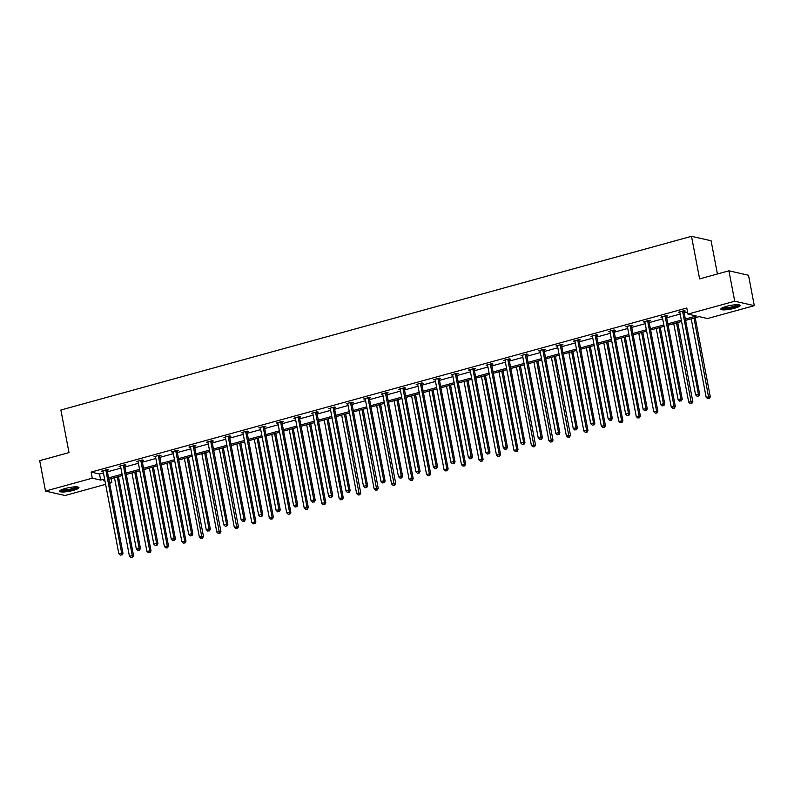 <?xml version="1.0" encoding="UTF-8"?>
<svg xmlns="http://www.w3.org/2000/svg" width="794" height="794" viewBox="0 0 794 794"><rect width="100%" height="100%" fill="white"/><g stroke="black" fill="none" stroke-linecap="round" stroke-linejoin="round"><path stroke-width="1.19" d="M65.168 488.499A9.836 1.846 -10.8 0 1 78.953 487.585A9.836 1.846 -10.8 0 1 73.425 490.364A9.836 1.846 -10.8 0 1 59.639 491.268A9.836 1.846 -10.8 0 1 65.168 488.499M726.381 306.365A9.836 1.846 -10.8 0 1 740.167 305.462A9.836 1.846 -10.8 0 1 734.629 308.231A9.836 1.846 -10.8 0 1 720.843 309.144A9.836 1.846 -10.8 0 1 726.381 306.365M717.419 273.98L711.087 240.751L691.495 236.314L60.88 410.022L68.999 452.59L39.7 460.659L45.496 491.069L92.273 478.187L100.659 480.082L104.59 479M691.495 236.314L699.623 278.883L728.912 270.814L748.504 275.25L754.3 305.66L707.523 318.543L699.137 316.647L685.589 320.379M111.091 478.623L111.855 482.623L109.612 483.238M105.612 484.34L65.088 495.506L45.496 491.069M728.912 270.814L734.718 301.224L754.3 305.66M124.767 465.423L126.018 465.076L124.698 464.778L119.09 466.326L120.619 466.564A1.26 1.141 -77.2 0 0 120.45 466.138L120.351 465.979M159.723 455.796L160.974 455.448L159.654 455.151L154.046 456.699L155.564 456.937A1.26 1.141 -77.2 0 0 155.406 456.51L155.296 456.352M194.669 446.168L195.929 445.821L194.599 445.523L189.002 447.062L190.52 447.31A1.26 1.141 -77.2 0 0 190.352 446.883L190.252 446.724M229.625 436.541L230.875 436.194L229.555 435.896L223.958 437.434L225.476 437.683A1.26 1.141 -77.2 0 0 225.307 437.256L225.208 437.097M264.581 426.914L265.831 426.567L264.511 426.269L258.913 427.807L260.432 428.055A1.26 1.141 -77.2 0 0 260.263 427.629L260.164 427.47M299.537 417.287L300.787 416.939L299.467 416.642L293.859 418.18L295.388 418.428A1.26 1.141 -77.2 0 0 295.219 418.001L295.12 417.833M334.492 407.659L335.743 407.312L334.413 407.014L328.815 408.553L330.334 408.801A1.26 1.141 -77.2 0 0 330.165 408.364L330.066 408.205M369.438 398.032L370.699 397.685L369.369 397.387L363.771 398.925L365.29 399.174A1.26 1.141 -77.2 0 0 365.121 398.737L365.022 398.578M404.394 388.405L405.645 388.058L404.325 387.75L398.727 389.298L400.245 389.546A1.26 1.141 -77.2 0 0 400.077 389.11L399.978 388.951M439.35 378.768L440.601 378.43L439.281 378.123L433.673 379.671L435.201 379.919A1.26 1.141 -77.2 0 0 435.033 379.482L434.933 379.324M474.306 369.141L475.556 368.803L474.236 368.495L468.629 370.044L470.147 370.292A1.26 1.141 -77.2 0 0 469.988 369.855L469.889 369.696M509.252 359.513L510.512 359.166L509.182 358.868L503.585 360.416L505.103 360.655A1.26 1.141 -77.2 0 0 504.934 360.228L504.835 360.069M544.208 349.886L545.468 349.539L544.138 349.241L538.54 350.789L540.059 351.027A1.26 1.141 -77.2 0 0 539.89 350.601L539.791 350.442M579.163 340.259L580.414 339.911L579.094 339.614L573.496 341.162L575.015 341.4A1.26 1.141 -77.2 0 0 574.846 340.973L574.747 340.815M614.119 330.632L615.37 330.284L614.05 329.986L608.442 331.525L609.971 331.773A1.26 1.141 -77.2 0 0 609.802 331.346L609.703 331.187M649.075 321.004L650.326 320.657L649.006 320.359L643.398 321.898L644.917 322.146A1.26 1.141 -77.2 0 0 644.758 321.719L644.649 321.56M684.021 311.377L685.282 311.03L683.952 310.732L678.354 312.27L679.872 312.518A1.26 1.141 -77.2 0 0 679.704 312.092L679.604 311.933M685.331 319.039L696.328 316.012L687.941 314.106L686.78 308.022L91.112 472.102L99.498 474.008L103.428 472.926M107.438 471.815L120.906 468.113M124.916 467.001L138.384 463.289M142.384 462.187L155.862 458.475M159.862 457.374L173.34 453.662M177.34 452.56L190.818 448.848M194.818 447.747L208.296 444.035M212.296 442.933L225.774 439.221M229.774 438.119L243.242 434.407M247.252 433.306L260.72 429.594M264.73 428.492L278.198 424.78M282.207 423.678L295.676 419.966M299.685 418.865L313.154 415.153M317.153 414.051L330.632 410.339M334.631 409.238L348.109 405.526M352.109 404.424L365.587 400.712M369.587 399.61L383.065 395.898M387.065 394.797L400.543 391.085M404.543 389.983L418.011 386.271M422.021 385.169L435.489 381.457M439.499 380.356L452.967 376.644M456.977 375.542L470.445 371.83M474.445 370.729L487.923 367.017M491.923 365.915L505.401 362.203M509.401 361.101L522.879 357.389M526.879 356.278L540.357 352.576M544.356 351.464L557.835 347.762M561.834 346.65L575.303 342.939M579.312 341.837L592.781 338.125M596.79 337.023L610.258 333.311M614.268 332.21L627.736 328.498M631.746 327.396L645.214 323.684M649.214 322.582L662.692 318.87M666.692 317.769L680.17 314.057M684.17 312.955L687.544 312.022M666.553 316.191L667.804 315.843L666.474 315.546L660.876 317.084L662.394 317.332A1.26 1.141 -77.2 0 0 662.226 316.905L662.127 316.746M631.597 325.818L632.848 325.471L631.528 325.173L625.92 326.711L627.449 326.959A1.26 1.141 -77.2 0 0 627.28 326.533L627.181 326.374M596.641 335.445L597.892 335.098L596.572 334.8L590.974 336.348L592.493 336.587A1.26 1.141 -77.2 0 0 592.324 336.16L592.225 336.001M561.686 345.072L562.936 344.725L561.616 344.427L556.018 345.976L557.537 346.214A1.26 1.141 -77.2 0 0 557.368 345.787L557.269 345.628M526.73 354.7L527.99 354.352L526.66 354.055L521.062 355.603L522.581 355.841A1.26 1.141 -77.2 0 0 522.412 355.414L522.313 355.255M491.784 364.327L493.034 363.989L491.714 363.682L486.107 365.23L487.625 365.468A1.26 1.141 -77.2 0 0 487.466 365.042L487.357 364.883M456.828 373.954L458.078 373.617L456.758 373.309L451.151 374.857L452.679 375.105A1.26 1.141 -77.2 0 0 452.511 374.669L452.411 374.51M421.872 383.581L423.123 383.244L421.803 382.936L416.205 384.485L417.723 384.733A1.26 1.141 -77.2 0 0 417.555 384.296L417.455 384.137M386.916 393.219L388.167 392.871L386.847 392.573L381.249 394.112L382.768 394.36A1.26 1.141 -77.2 0 0 382.599 393.923L382.5 393.764M351.96 402.846L353.221 402.498L351.891 402.201L346.293 403.739L347.812 403.987A1.26 1.141 -77.2 0 0 347.643 403.551L347.544 403.392M317.014 412.473L318.265 412.126L316.945 411.828L311.337 413.366L312.856 413.614A1.26 1.141 -77.2 0 0 312.697 413.188L312.588 413.019M282.059 422.1L283.309 421.753L281.989 421.455L276.381 422.994L277.91 423.242A1.26 1.141 -77.2 0 0 277.741 422.815L277.642 422.646M247.103 431.728L248.353 431.38L247.033 431.082L241.436 432.621L242.954 432.869A1.26 1.141 -77.2 0 0 242.785 432.442L242.686 432.283M212.147 441.355L213.407 441.007L212.077 440.71L206.48 442.248L207.998 442.496A1.26 1.141 -77.2 0 0 207.83 442.069L207.73 441.911M177.191 450.982L178.452 450.635L177.122 450.337L171.524 451.875L173.042 452.123A1.26 1.141 -77.2 0 0 172.874 451.697L172.774 451.538M142.245 460.609L143.496 460.262L142.176 459.964L136.568 461.513L138.087 461.751A1.26 1.141 -77.2 0 0 137.928 461.324L137.828 461.165M107.289 470.237L108.54 469.889L107.22 469.591L101.612 471.14L103.141 471.378A1.26 1.141 -77.2 0 0 102.972 470.951L102.873 470.792M91.112 472.102L92.273 478.187M687.941 314.106L734.718 301.224M104.848 480.34L103.468 480.717L104.987 481.065M109.393 482.067L111.855 482.623M681.58 321.481L668.111 325.193M664.112 326.294L650.633 330.006M646.634 331.108L633.155 334.82M629.156 335.922L615.678 339.634M611.678 340.735L598.2 344.447M594.2 345.549L580.722 349.261M576.722 350.362L563.254 354.074M559.244 355.176L545.776 358.888M541.766 359.99L528.298 363.702M524.288 364.803L510.82 368.515M506.81 369.617L493.342 373.329M489.342 374.431L475.864 378.143M471.864 379.244L458.386 382.956M454.386 384.058L440.908 387.77M436.908 388.871L423.43 392.583M419.431 393.685L405.952 397.397M401.953 398.499L388.484 402.211M384.475 403.322L371.006 407.024M366.997 408.136L353.529 411.838M349.519 412.949L336.051 416.661M332.051 417.763L318.573 421.475M314.573 422.577L301.095 426.289M297.095 427.39L283.617 431.102M279.617 432.204L266.139 435.916M262.139 437.018L248.661 440.73M244.661 441.831L231.193 445.543M227.183 446.645L213.715 450.357M209.705 451.458L196.237 455.17M192.227 456.272L178.759 459.984M174.749 461.086L161.281 464.798M157.281 465.899L143.803 469.611M139.804 470.713L126.325 474.425M122.326 475.527L108.847 479.239M108.599 477.899L122.068 474.187M126.067 473.085L139.546 469.373M143.545 468.271L157.023 464.559M161.023 463.458L174.501 459.746M178.501 458.644L191.979 454.932M195.979 453.831L209.457 450.119M213.457 449.017L226.925 445.305M230.935 444.203L244.403 440.491M248.413 439.39L261.881 435.678M265.891 434.576L279.359 430.864M283.369 429.762L296.837 426.05M300.837 424.949L314.315 421.237M318.315 420.135L331.793 416.423M335.793 415.322L349.271 411.61M353.27 410.508L366.749 406.796M370.748 405.694L384.217 401.982M388.226 400.881L401.695 397.169M405.704 396.067L419.172 392.355M423.182 391.243L436.65 387.541M440.66 386.43L454.128 382.728M458.128 381.616L471.606 377.904M475.606 376.803L489.084 373.091M493.084 371.989L506.562 368.277M510.562 367.175L524.04 363.463M528.04 362.362L541.518 358.65M545.518 357.548L558.986 353.836M562.996 352.734L576.464 349.023M580.474 347.921L593.942 344.209M597.951 343.107L611.42 339.395M615.429 338.294L628.898 334.582M632.897 333.48L646.376 329.768M650.375 328.666L663.853 324.954M667.853 323.853L681.331 320.141M99.498 474.008L100.659 480.082M679.555 311.943L679.674 312.578M662.077 316.756L662.196 317.392M644.599 321.57L644.728 322.205M627.121 326.384L627.25 327.019M609.653 331.197L609.772 331.832M592.175 336.011L592.294 336.646M574.697 340.825L574.816 341.46M557.219 345.638L557.338 346.273M539.741 350.452L539.86 351.087M522.263 355.265L522.383 355.901M504.786 360.079L504.905 360.714M487.308 364.893L487.427 365.528M469.83 369.706L469.959 370.341M452.362 374.52L452.481 375.155M434.884 379.334L435.003 379.969M417.406 384.157L417.525 384.782M399.928 388.971L400.047 389.596M382.45 393.784L382.569 394.41M364.972 398.598L365.091 399.223M347.494 403.412L347.613 404.037M330.016 408.225L330.135 408.85M312.538 413.039L312.667 413.664M295.06 417.852L295.189 418.478M277.592 422.666L277.711 423.291M260.114 427.48L260.233 428.115M242.636 432.293L242.756 432.928M225.159 437.107L225.278 437.742M207.681 441.921L207.8 442.556M190.203 446.734L190.322 447.369M172.725 451.548L172.844 452.183M155.247 456.361L155.366 456.997M137.769 461.175L137.898 461.81M120.301 465.989L120.42 466.624M102.823 470.802L102.942 471.438M682.701 311.079L682.671 311.268A1.26 1.141 -77.2 0 0 682.671 311.744L698.383 394.092L695.584 394.866L679.872 312.518M684.12 310.772L683.991 311.576A1.26 1.141 -77.2 0 0 684.001 312.052L699.703 394.39L698.383 394.092L698.244 395.998L697.122 396.305L698.244 395.998M698.77 396.117L699.703 394.39M695.584 394.866L697.122 396.305M691.207 318.831L706.164 397.268L710.293 396.792L695.207 317.729M708.824 398.399L707.702 398.707L709.36 398.519L708.824 398.399L694.006 318.057M707.702 398.707L706.164 397.268M710.293 396.792L709.36 398.519M665.223 315.893L665.193 316.081A1.26 1.141 -77.2 0 0 665.203 316.558L680.905 398.906L678.106 399.68L662.394 317.332M666.652 315.585L666.513 316.389A1.26 1.141 -77.2 0 0 666.523 316.866L682.235 399.203L680.905 398.906L680.766 400.811L679.644 401.119L680.766 400.811M681.292 400.93L682.235 399.203M678.106 399.68L679.644 401.119M647.745 320.707L647.715 320.905A1.26 1.141 -77.2 0 0 647.725 321.381L663.427 403.719L660.628 404.493L644.917 322.146M649.174 320.399L649.035 321.203A1.26 1.141 -77.2 0 0 649.045 321.679L664.757 404.017L663.427 403.719L663.288 405.625L662.166 405.933L663.288 405.625M663.814 405.744L664.757 404.017M660.628 404.493L662.166 405.933M673.729 323.644L688.696 402.082L692.815 401.605L677.729 322.543M691.346 403.213L690.234 403.521L691.882 403.332L691.346 403.213L676.528 322.87M690.234 403.521L688.696 402.082M692.815 401.605L691.882 403.332M656.251 328.458L671.218 406.895L675.337 406.419L660.251 327.356M673.878 408.027L672.756 408.334L674.404 408.146L659.05 327.684M672.756 408.334L671.218 406.895M675.337 406.419L674.404 408.146M738.678 304.797A8.506 1.598 -10.8 0 1 734.182 307.06A8.506 1.598 -10.8 0 1 725.557 308.538A8.506 1.598 -10.8 0 1 721.984 307.983M722.877 307.556A7.88 1.479 169.2 0 0 725.795 307.764A7.88 1.479 169.2 0 0 737.695 304.727M721.141 308.558A9.766 1.826 169.2 0 0 724.853 308.866A9.766 1.826 169.2 0 0 739.68 305.025M77.475 486.93A8.506 1.598 -10.8 0 1 72.969 489.183A8.506 1.598 -10.8 0 1 64.344 490.662A8.506 1.598 -10.8 0 1 60.771 490.116M61.664 489.68A7.88 1.479 169.2 0 0 64.582 489.898A7.88 1.479 169.2 0 0 76.482 486.851M59.927 490.692A9.766 1.826 169.2 0 0 63.639 490.99A9.766 1.826 169.2 0 0 78.467 487.149M630.267 325.52L630.238 325.719A1.26 1.141 -77.2 0 0 630.247 326.195L645.949 408.533L643.15 409.307L627.449 326.959M631.696 325.212L631.567 326.016A1.26 1.141 -77.2 0 0 631.567 326.493L647.279 408.831L645.949 408.533L645.81 410.438L644.688 410.746L645.81 410.438M646.336 410.558L647.279 408.831M643.15 409.307L644.688 410.746M638.773 333.272L653.74 411.709L657.859 411.232L642.783 332.17M656.4 412.84L655.278 413.148L656.926 412.959L641.572 332.497M655.278 413.148L653.74 411.709M657.859 411.232L656.926 412.959M612.799 330.334L612.76 330.532A1.26 1.141 -77.2 0 0 612.769 331.009L628.481 413.346L625.672 414.121L609.971 331.773M614.219 330.026L614.09 330.83A1.26 1.141 -77.2 0 0 614.09 331.306L629.801 413.654L628.481 413.346L628.332 415.252L627.21 415.56L628.332 415.252M628.868 415.371L629.801 413.654M625.672 414.121L627.21 415.56M621.295 338.085L636.262 416.522L640.381 416.046L625.305 336.984M638.922 417.654L637.8 417.962L639.448 417.773L624.104 337.311M637.8 417.962L636.262 416.522M640.381 416.046L639.448 417.773M595.321 335.147L595.282 335.346A1.26 1.141 -77.2 0 0 595.292 335.822L611.003 418.16L608.194 418.934L592.493 336.587M596.741 334.84L596.612 335.644A1.26 1.141 -77.2 0 0 596.612 336.12L612.323 418.468L611.003 418.16L610.854 420.066L609.732 420.373L610.854 420.066M611.39 420.185L612.323 418.468M608.194 418.934L609.732 420.373M603.817 342.899L618.784 421.336L622.903 420.86L607.827 341.797M621.444 422.468L620.322 422.775L621.97 422.587L606.626 342.125M620.322 422.775L618.784 421.336M622.903 420.86L621.97 422.587M577.843 339.961L577.804 340.16A1.26 1.141 -77.2 0 0 577.814 340.636L593.525 422.974L590.726 423.748L575.015 341.4M579.263 339.653L579.134 340.457A1.26 1.141 -77.2 0 0 579.134 340.934L594.845 423.281L593.525 422.974L593.376 424.879L592.264 425.187L593.376 424.879M593.912 424.998L594.845 423.281M590.726 423.748L592.264 425.187M586.349 347.712L601.306 426.15L605.435 425.673L590.349 346.611M603.966 427.281L602.845 427.589L604.492 427.4L589.148 346.938M602.845 427.589L601.306 426.15M605.435 425.673L604.492 427.4M560.365 344.775L560.336 344.973A1.26 1.141 -77.2 0 0 560.336 345.45L576.047 427.787L573.248 428.562L557.537 346.214M561.785 344.467L561.656 345.271A1.26 1.141 -77.2 0 0 561.656 345.747L577.367 428.095L576.047 427.787L575.908 429.693L574.787 430.001L575.908 429.693M576.434 429.812L577.367 428.095M573.248 428.562L574.787 430.001M568.871 352.526L583.828 430.963L587.957 430.487L572.871 351.424M586.488 432.095L585.367 432.402L587.014 432.214L571.67 351.752M585.367 432.402L583.828 430.963M587.957 430.487L587.014 432.214M542.888 349.588L542.858 349.787A1.26 1.141 -77.2 0 0 542.858 350.263L558.569 432.601L555.77 433.375L540.059 351.027M544.307 349.281L544.178 350.085A1.26 1.141 -77.2 0 0 544.188 350.561L559.889 432.909L558.569 432.601L558.43 434.507L557.309 434.814L558.43 434.507M558.956 434.626L559.889 432.909M555.77 433.375L557.309 434.814M551.393 357.34L566.35 435.777L570.479 435.301L555.393 356.238M569.01 436.908L567.889 437.216L569.546 437.028L569.01 436.908L554.192 356.566M567.889 437.216L566.35 435.777M570.479 435.301L569.546 437.028M525.41 354.402L525.38 354.6A1.26 1.141 -77.2 0 0 525.38 355.077L541.091 437.425L538.292 438.189L522.581 355.851M526.829 354.094L526.7 354.898A1.26 1.141 -77.2 0 0 526.71 355.375L542.411 437.722L541.091 437.425L540.952 439.32L539.831 439.628L540.952 439.32M541.478 439.439L542.411 437.722M538.292 438.189L539.831 439.628M533.915 362.153L548.872 440.591L553.001 440.124L537.915 361.052M551.532 441.722L550.411 442.03L552.068 441.841L551.532 441.722L536.714 361.379M550.411 442.03L548.872 440.591M553.001 440.124L552.068 441.841M507.932 359.216L507.902 359.414A1.26 1.141 -77.2 0 0 507.902 359.89L523.613 442.238L520.814 443.002L505.103 360.665M509.351 358.908L509.222 359.712A1.26 1.141 -77.2 0 0 509.232 360.188L524.933 442.536L523.613 442.238L523.474 444.134L522.353 444.442L523.474 444.134M524 444.253L524.933 442.536M520.814 443.002L522.353 444.442M516.437 366.967L531.394 445.404L535.523 444.938L520.437 365.865M534.054 446.536L532.943 446.843L534.59 446.655L534.054 446.536L519.236 366.193M532.943 446.843L531.394 445.404M535.523 444.938L534.59 446.655M490.454 364.029L490.424 364.228A1.26 1.141 -77.2 0 0 490.434 364.704L506.135 447.052L503.336 447.816L487.625 365.478M491.883 363.721L491.744 364.525A1.26 1.141 -77.2 0 0 491.754 365.002L507.465 447.35L506.135 447.052L505.996 448.947L504.875 449.255L505.996 448.947M506.522 449.067L507.465 447.35M503.336 447.816L504.875 449.255M498.96 371.781L513.926 450.218L518.045 449.751L502.959 370.679M516.586 451.349L515.465 451.657L517.112 451.468L501.758 371.016M515.465 451.657L513.926 450.218M518.045 449.751L517.112 451.468M472.976 368.843L472.946 369.041A1.26 1.141 -77.2 0 0 472.956 369.518L488.657 451.865L485.859 452.63L470.157 370.292M474.405 368.535L474.266 369.339A1.26 1.141 -77.2 0 0 474.276 369.815L489.987 452.163L488.657 451.865L488.518 453.761L487.397 454.069L488.518 453.761M489.044 453.88L489.987 452.163M485.859 452.63L487.397 454.069M481.482 376.594L496.449 455.031L500.567 454.565L485.491 375.493M499.108 456.163L497.987 456.471L499.634 456.282L484.28 375.83M497.987 456.471L496.449 455.031M500.567 454.565L499.634 456.282M455.498 373.656L455.468 373.855A1.26 1.141 -77.2 0 0 455.478 374.331L471.179 456.679L468.381 457.443L452.679 375.105M456.927 373.349L456.798 374.153A1.26 1.141 -77.2 0 0 456.798 374.629L472.509 456.977L471.179 456.679L471.041 458.575L469.919 458.882L471.041 458.575M471.576 458.694L472.509 456.977M468.381 457.443L469.919 458.882M464.004 381.408L478.971 459.845L483.089 459.379L468.013 380.306M481.63 460.977L480.509 461.284L482.157 461.096L466.803 380.644M480.509 461.284L478.971 459.845M483.089 459.379L482.157 461.096M438.03 378.47L437.99 378.669A1.26 1.141 -77.2 0 0 438 379.145L453.711 461.493L450.903 462.257L435.201 379.919M439.449 378.162L439.32 378.966A1.26 1.141 -77.2 0 0 439.32 379.443L455.031 461.79L453.711 461.493L453.563 463.388L452.441 463.706L453.563 463.388M454.099 463.517L455.031 461.79M450.903 462.257L452.441 463.706M446.526 386.221L461.493 464.659L465.612 464.192L450.535 385.12M464.153 465.79L463.031 466.098L464.679 465.909L449.335 385.457M463.031 466.098L461.493 464.659M465.612 464.192L464.679 465.909M420.552 383.284L420.512 383.482A1.26 1.141 -77.2 0 0 420.522 383.959L436.234 466.306L433.425 467.071L417.723 384.733M421.971 382.976L421.842 383.78A1.26 1.141 -77.2 0 0 421.842 384.256L437.554 466.604L436.234 466.306L436.085 468.202L434.973 468.52L436.085 468.202M436.621 468.331L437.554 466.604M433.425 467.071L434.973 468.52M429.048 391.035L444.015 469.472L448.144 469.006L433.058 389.933M446.675 470.604L445.553 470.911L447.201 470.723L431.857 390.271M445.553 470.911L444.015 469.472M448.144 469.006L447.201 470.723M403.074 388.097L403.044 388.296A1.26 1.141 -77.2 0 0 403.044 388.772L418.756 471.12L415.957 471.894L400.245 389.546M404.493 387.79L404.364 388.594A1.26 1.141 -77.2 0 0 404.364 389.07L420.076 471.418L418.756 471.12L418.617 473.016L417.495 473.333L418.617 473.016M419.143 473.145L420.076 471.418M415.957 471.894L417.495 473.333M411.58 395.849L426.537 474.286L430.666 473.82L415.58 394.747M429.197 475.417L428.075 475.725L429.723 475.537L414.379 395.084M428.075 475.725L426.537 474.286M430.666 473.82L429.723 475.537M385.596 392.911L385.566 393.109A1.26 1.141 -77.2 0 0 385.566 393.586L401.278 475.934L398.479 476.708L382.768 394.36M387.015 392.603L386.886 393.407A1.26 1.141 -77.2 0 0 386.896 393.884L402.598 476.231L401.278 475.934L401.139 477.839L400.017 478.147L401.139 477.839M401.665 477.958L402.598 476.231M398.479 476.708L400.017 478.147M394.102 400.662L409.059 479.1L413.188 478.633L398.102 399.561M411.719 480.231L410.597 480.539L412.245 480.35L396.901 399.898M410.597 480.539L409.059 479.1M413.188 478.633L412.245 480.35M368.118 397.725L368.088 397.923A1.26 1.141 -77.2 0 0 368.088 398.399L383.8 480.747L381.001 481.521L365.29 399.174M369.538 397.417L369.409 398.221A1.26 1.141 -77.2 0 0 369.418 398.697L385.12 481.045L383.8 480.747L383.661 482.653L382.539 482.96L383.661 482.653M384.187 482.772L385.12 481.045M381.001 481.521L382.539 482.96M376.624 405.486L391.581 483.913L395.71 483.447L380.624 404.374M394.241 485.045L393.119 485.352L394.777 485.164L394.241 485.045L379.423 404.712M393.119 485.352L391.581 483.913M395.71 483.447L394.777 485.164M350.64 402.538L350.611 402.737A1.26 1.141 -77.2 0 0 350.611 403.213L366.322 485.561L363.523 486.335L347.812 403.987M352.06 402.23L351.931 403.034A1.26 1.141 -77.2 0 0 351.941 403.511L367.642 485.859L366.322 485.561L366.183 487.466L365.061 487.774L366.183 487.466M366.709 487.585L367.642 485.859M363.523 486.335L365.061 487.774M359.146 410.3L374.103 488.727L378.232 488.26L363.146 409.188M376.763 489.858L375.641 490.166L377.299 489.977L376.763 489.858L361.945 409.525M375.641 490.166L374.103 488.727M378.232 488.26L377.299 489.977M333.162 407.352L333.133 407.55A1.26 1.141 -77.2 0 0 333.143 408.027L348.844 490.374L346.045 491.149L330.334 408.801M334.582 407.054L334.453 407.848A1.26 1.141 -77.2 0 0 334.463 408.324L350.174 490.672L348.844 490.374L348.705 492.28L347.583 492.588L348.705 492.28M349.231 492.399L350.174 490.672M346.045 491.149L347.583 492.588M341.668 415.113L356.635 493.54L360.754 493.074L345.668 414.002M359.285 494.672L358.173 494.99L359.821 494.801L359.285 494.672L344.467 414.339M358.173 494.99L356.635 493.54M360.754 493.074L359.821 494.801M315.684 412.165L315.655 412.364A1.26 1.141 -77.2 0 0 315.665 412.84L331.366 495.188L328.567 495.962L312.856 413.614M317.114 411.868L316.975 412.672A1.26 1.141 -77.2 0 0 316.985 413.148L332.696 495.486L331.366 495.188L331.227 497.094L330.106 497.401L331.227 497.094M331.753 497.213L332.696 495.486M328.567 495.962L330.106 497.401M324.19 419.927L339.157 498.364L343.276 497.888L328.19 418.825M341.817 499.486L340.695 499.803L342.343 499.615L326.989 419.153M340.695 499.803L339.157 498.364M343.276 497.888L342.343 499.615M298.207 416.989L298.177 417.178A1.26 1.141 -77.2 0 0 298.187 417.654L313.888 500.002L311.089 500.776L295.388 418.428M299.636 416.681L299.497 417.485A1.26 1.141 -77.2 0 0 299.507 417.962L315.218 500.299L313.888 500.002L313.749 501.907L312.628 502.215L313.749 501.907M314.275 502.026L315.218 500.299M311.089 500.776L312.628 502.215M306.712 424.74L321.679 503.178L325.798 502.701L310.722 423.639M324.339 504.309L323.218 504.617L324.865 504.428L309.511 423.966M323.218 504.617L321.679 503.178M325.798 502.701L324.865 504.428M280.739 421.803L280.699 421.991A1.26 1.141 -77.2 0 0 280.709 422.468L296.42 504.815L293.611 505.589L277.91 423.242M282.158 421.495L282.029 422.299A1.26 1.141 -77.2 0 0 282.029 422.775L297.74 505.113L296.42 504.815L296.271 506.721L295.15 507.029L296.271 506.721M296.807 506.84L297.74 505.113M293.611 505.589L295.15 507.029M289.234 429.554L304.201 507.991L308.32 507.515L293.244 428.452M306.861 509.123L305.74 509.43L307.387 509.242L292.043 428.78M305.74 509.43L304.201 507.991M308.32 507.515L307.387 509.242M263.261 426.616L263.221 426.805A1.26 1.141 -77.2 0 0 263.231 427.281L278.942 509.629L276.133 510.403L260.432 428.055M264.68 426.309L264.551 427.112A1.26 1.141 -77.2 0 0 264.551 427.589L280.262 509.927L278.942 509.629L278.793 511.534L277.672 511.842L278.793 511.534M279.329 511.654L280.262 509.927M276.133 510.403L277.672 511.842M271.756 434.368L286.723 512.805L290.842 512.329L275.766 433.266M289.383 513.936L288.262 514.244L289.909 514.055L274.565 433.593M288.262 514.244L286.723 512.805M290.842 512.329L289.909 514.055M245.783 431.43L245.743 431.618A1.26 1.141 -77.2 0 0 245.753 432.095L261.464 514.443L258.665 515.217L242.954 432.869M247.202 431.122L247.073 431.926A1.26 1.141 -77.2 0 0 247.073 432.402L262.784 514.74L261.464 514.443L261.315 516.348L260.204 516.656L261.315 516.348M261.851 516.467L262.784 514.74M258.665 515.217L260.204 516.656M254.288 439.181L269.245 517.619L273.374 517.142L258.288 438.08M271.905 518.75L270.784 519.058L272.431 518.869L257.087 438.407M270.784 519.058L269.245 517.619M273.374 517.142L272.431 518.869M228.305 436.243L228.275 436.432A1.26 1.141 -77.2 0 0 228.275 436.908L243.986 519.256L241.187 520.03L225.476 437.683M229.724 435.936L229.595 436.74A1.26 1.141 -77.2 0 0 229.595 437.216L245.306 519.554L243.986 519.256L243.847 521.162L242.726 521.469L243.847 521.162M244.373 521.281L245.306 519.554M241.187 520.03L242.726 521.469M236.811 443.995L251.767 522.432L255.896 521.956L240.81 442.893M254.427 523.564L253.306 523.871L254.953 523.683L239.609 443.221M253.306 523.871L251.767 522.432M255.896 521.956L254.953 523.683M210.827 441.057L210.797 441.256A1.26 1.141 -77.2 0 0 210.797 441.732L226.508 524.07L223.71 524.844L207.998 442.496M212.246 440.749L212.117 441.553A1.26 1.141 -77.2 0 0 212.127 442.03L227.828 524.368L226.508 524.07L226.369 525.975L225.248 526.283L226.369 525.975M226.895 526.094L227.828 524.368M223.71 524.844L225.248 526.283M219.333 448.809L234.29 527.246L238.418 526.769L223.332 447.707M236.949 528.377L235.828 528.685L237.485 528.496L236.949 528.377L222.131 448.034M235.828 528.685L234.29 527.246M238.418 526.769L237.485 528.496M193.349 445.871L193.319 446.069A1.26 1.141 -77.2 0 0 193.319 446.546L209.03 528.883L206.232 529.658L190.52 447.31M194.768 445.563L194.639 446.367A1.26 1.141 -77.2 0 0 194.649 446.843L210.35 529.191L209.03 528.883L208.891 530.789L207.77 531.097L208.891 530.789M209.418 530.908L210.35 529.191M206.232 529.658L207.77 531.097M201.855 453.622L216.812 532.059L220.94 531.583L205.854 452.52M219.472 533.191L218.35 533.499L220.007 533.31L219.472 533.191L204.654 452.848M218.35 533.499L216.812 532.059M220.94 531.583L220.007 533.31M175.871 450.684L175.841 450.883A1.26 1.141 -77.2 0 0 175.841 451.359L191.553 533.697L188.754 534.471L173.042 452.123M177.29 450.377L177.161 451.181A1.26 1.141 -77.2 0 0 177.171 451.657L192.873 534.005L191.553 533.697L191.414 535.603L190.292 535.91L191.414 535.603M191.94 535.722L192.873 534.005M188.754 534.471L190.292 535.91M184.377 458.436L199.334 536.873L203.463 536.397L188.377 457.334M201.994 538.004L200.882 538.312L202.53 538.124L201.994 538.004L187.176 457.662M200.882 538.312L199.334 536.873M203.463 536.397L202.53 538.124M158.393 455.498L158.363 455.696A1.26 1.141 -77.2 0 0 158.373 456.173L174.075 538.511L171.276 539.285L155.564 456.937M159.822 455.19L159.683 455.994A1.26 1.141 -77.2 0 0 159.693 456.471L175.405 538.818L174.075 538.511L173.936 540.416L172.814 540.724L173.936 540.416M174.462 540.535L175.405 538.818M171.276 539.285L172.814 540.724M166.899 463.249L181.866 541.687L185.985 541.21L170.899 462.148M184.526 542.818L183.404 543.126L185.052 542.937L169.698 462.475M183.404 543.126L181.866 541.687M185.985 541.21L185.052 542.937M140.915 460.312L140.885 460.51A1.26 1.141 -77.2 0 0 140.895 460.986L156.597 543.324L153.798 544.098L138.087 461.751M142.344 460.004L142.205 460.808A1.26 1.141 -77.2 0 0 142.215 461.284L157.927 543.632L156.597 543.324L156.458 545.23L155.336 545.538L156.458 545.23M156.984 545.349L157.927 543.632M153.798 544.098L155.336 545.538M149.421 468.063L164.388 546.5L168.507 546.024L153.431 466.961M167.048 547.632L165.926 547.939L167.574 547.751L152.22 467.289M165.926 547.939L164.388 546.5M168.507 546.024L167.574 547.751M123.437 465.125L123.407 465.324A1.26 1.141 -77.2 0 0 123.417 465.8L139.119 548.138L136.32 548.912L120.619 466.564M124.866 464.818L124.737 465.621A1.26 1.141 -77.2 0 0 124.737 466.098L140.449 548.446L139.119 548.138L138.98 550.044L137.858 550.351L138.98 550.044M139.516 550.163L140.449 548.446M136.32 548.912L137.858 550.351M131.943 472.877L146.91 551.314L151.029 550.837L135.953 471.775M149.57 552.445L148.448 552.753L150.096 552.564L134.742 472.102M148.448 552.753L146.91 551.314M151.029 550.837L150.096 552.564M105.969 469.939L105.93 470.137A1.26 1.141 -77.2 0 0 105.939 470.614L121.651 552.952L118.842 553.726L103.141 471.388M107.389 469.631L107.259 470.435A1.26 1.141 -77.2 0 0 107.259 470.911L122.971 553.259L121.651 552.952L121.502 554.857L120.38 555.165L121.502 554.857M122.038 554.976L122.971 553.259M118.842 553.726L120.38 555.165M114.465 477.69L129.432 556.128L133.551 555.651L118.475 476.589M132.092 557.259L130.97 557.567L132.618 557.378L117.274 476.916M130.97 557.567L129.432 556.128M133.551 555.651L132.618 557.378M682.671 311.268L683.991 311.576M682.671 311.744L684.001 312.052M665.193 316.081L666.513 316.389M665.203 316.558L666.523 316.866M647.715 320.905L649.035 321.203M647.725 321.381L649.045 321.679M630.238 325.719L631.567 326.016M630.247 326.195L631.567 326.493M612.76 330.532L614.09 330.83M612.769 331.009L614.09 331.306M595.282 335.346L596.612 335.644M595.292 335.822L596.612 336.12M577.804 340.16L579.134 340.457M577.814 340.636L579.134 340.934M560.336 344.973L561.656 345.271M560.336 345.45L561.656 345.747M542.858 349.787L544.178 350.085M542.858 350.263L544.188 350.561M525.38 354.6L526.7 354.898M525.38 355.077L526.71 355.375M507.902 359.414L509.222 359.712M507.902 359.89L509.232 360.188M490.424 364.228L491.744 364.525M490.434 364.704L491.754 365.002M472.946 369.041L474.266 369.339M472.956 369.518L474.276 369.815M455.468 373.855L456.798 374.153M455.478 374.331L456.798 374.629M437.99 378.669L439.32 378.966M438 379.145L439.32 379.443M420.512 383.482L421.842 383.78M420.522 383.959L421.842 384.256M403.044 388.296L404.364 388.594M403.044 388.772L404.364 389.07M385.566 393.109L386.886 393.407M385.566 393.586L386.896 393.884M368.088 397.923L369.409 398.221M368.088 398.399L369.418 398.697M350.611 402.737L351.931 403.034M350.611 403.213L351.941 403.511M333.133 407.55L334.453 407.848M333.143 408.027L334.463 408.324M315.655 412.364L316.975 412.672M315.665 412.84L316.985 413.148M298.177 417.178L299.497 417.485M298.187 417.654L299.507 417.962M280.699 421.991L282.029 422.299M280.709 422.468L282.029 422.775M263.221 426.805L264.551 427.112M263.231 427.281L264.551 427.589M245.743 431.618L247.073 431.926M245.753 432.095L247.073 432.402M228.275 436.432L229.595 436.74M228.275 436.908L229.595 437.216M210.797 441.256L212.117 441.553M210.797 441.732L212.127 442.03M193.319 446.069L194.639 446.367M193.319 446.546L194.649 446.843M175.841 450.883L177.161 451.181M175.841 451.359L177.171 451.657M158.363 455.696L159.683 455.994M158.373 456.173L159.693 456.471M140.885 460.51L142.205 460.808M140.895 460.986L142.215 461.284M123.407 465.324L124.737 465.621M123.417 465.8L124.737 466.098M105.93 470.137L107.259 470.435M105.939 470.614L107.259 470.911"/></g></svg>
